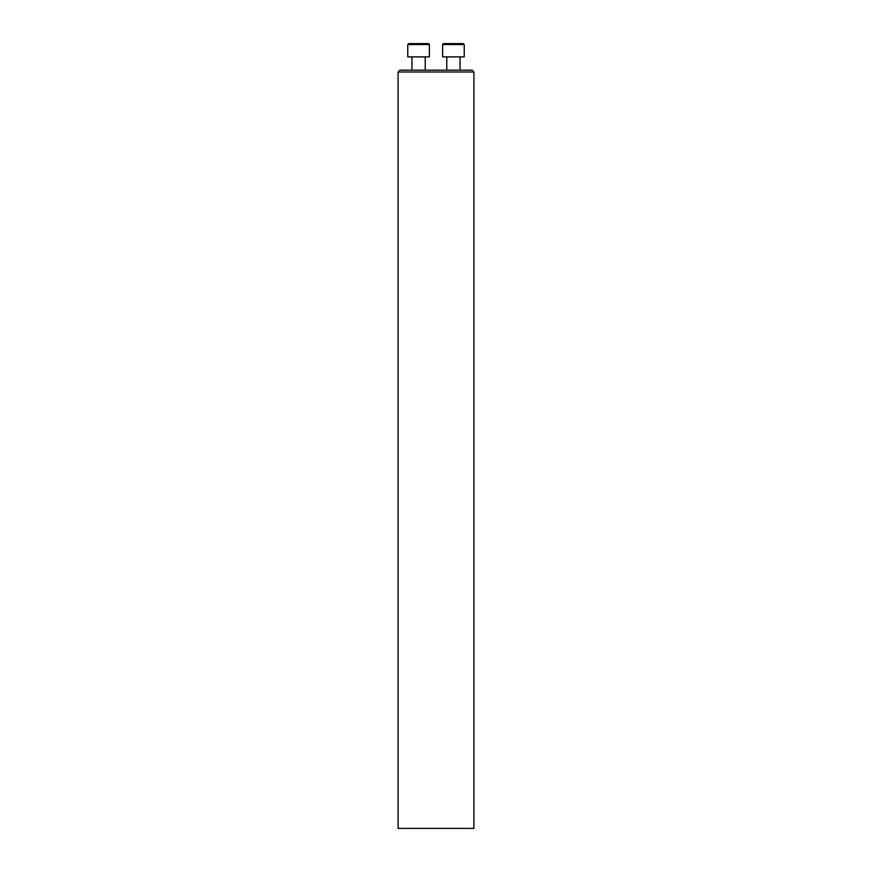 <?xml version="1.0" encoding="UTF-8"?>
<svg xmlns="http://www.w3.org/2000/svg" width="872" height="872" viewBox="0 0 872 872"><rect width="100%" height="100%" fill="white"/><g stroke="black" fill="none" stroke-linecap="round" stroke-linejoin="round"><path stroke-width="1.31" d="M398.09 71.995L399.91 70.174L472.09 70.174L473.91 71.995L398.09 71.995L398.09 828.4L473.91 828.4L473.91 71.995M460.067 56.887L460.067 70.174L460.067 56.887M442.616 44.548L443.565 43.6L463.283 43.6L464.231 44.548L442.616 44.548L442.616 56.887L464.231 56.887L464.231 44.548L464.231 56.887M425.22 56.887L425.22 70.174M407.769 44.548L408.717 43.6L428.435 43.6L429.384 44.548L407.769 44.548L407.769 56.887L429.384 56.887L429.384 44.548M446.78 56.887L446.78 70.174M411.933 56.887L411.933 70.174"/></g></svg>
